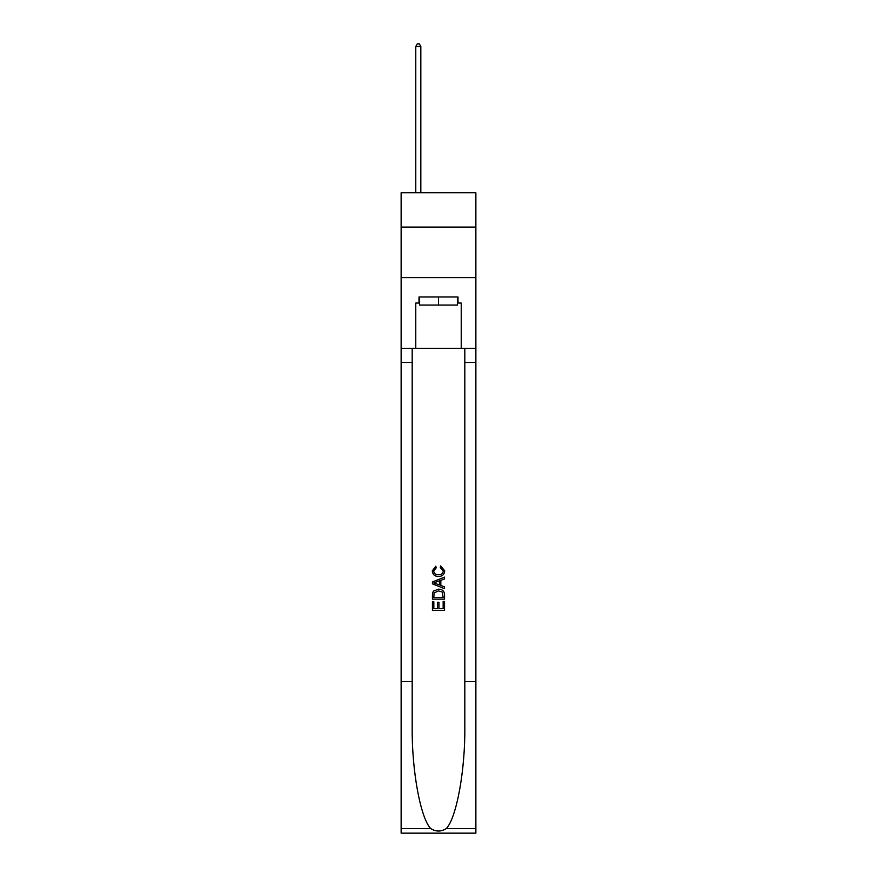 <?xml version="1.0" encoding="UTF-8"?>
<svg xmlns="http://www.w3.org/2000/svg" width="877" height="877" viewBox="0 0 877 877"><rect width="100%" height="100%" fill="white"/><g stroke="black" fill="none" stroke-linecap="round" stroke-linejoin="round"><path stroke-width="1.32" d="M475.871 227.088L475.871 192.743L401.129 192.743L401.129 227.088L475.871 227.088L475.871 277.592L401.129 277.592L401.129 227.088M457.388 296.985L457.388 305.064L419.612 305.064L419.612 296.985M438.5 296.985L438.5 305.064M443.159 601.469L443.159 608.616L438.96 608.616L443.159 608.616L443.159 601.469L444.551 601.469L444.551 610.326L432.438 610.326L432.438 601.786L432.438 610.326M437.557 602.247L437.557 608.616L433.83 608.616L437.557 608.616L437.557 602.247L438.96 602.247L438.96 608.616M433.479 591.087L432.613 592.852L433.479 591.087L438.434 589.191C442.304 589.18 444.343 591.043 444.551 594.803L444.551 599.144L432.438 599.144L432.438 595.001L432.438 599.144M440.671 565.884L440.276 567.594L440.671 565.884L444.716 570.839C444.387 574.556 442.282 576.43 438.401 576.452L438.401 576.452C434.685 576.375 432.635 574.512 432.273 570.872L435.803 566.191L436.165 567.901L433.676 570.949C434.038 573.569 435.606 574.83 438.401 574.742C441.23 574.895 442.874 573.646 443.313 570.993L440.276 567.594M446.316 828.546L475.871 828.546L475.871 833.15L401.129 833.15L401.129 681.637L412.19 681.637L412.19 726.682C411.653 769.732 420.379 817.835 430.684 828.546C435.891 831.867 441.098 831.867 446.316 828.546C456.621 817.835 465.347 769.732 464.81 726.682L464.81 348.301M432.438 581.933L432.438 583.863L444.551 588.675L432.438 583.863L432.438 581.933L444.551 577.121L432.438 581.933M464.81 681.637L475.871 681.637L475.871 277.592M401.129 681.637L401.129 277.592M412.19 348.301L412.19 681.637M475.871 828.546L475.871 681.637M401.129 348.301L415.775 348.301L415.775 303.047L419.612 303.047M457.388 303.047L457.991 303.047L457.991 296.985L419.009 296.985L419.009 303.047M457.991 303.047L461.225 303.047L461.225 348.301L475.871 348.301M415.775 348.301L461.225 348.301M444.551 577.121L444.551 578.941L440.824 580.322L440.824 585.485L444.551 586.866L444.551 588.675M436.066 583.731L439.432 584.97L439.432 580.837L433.83 582.898L436.066 583.731M439.432 580.837L439.432 584.97M432.438 595.001L432.613 592.852M442.304 592.074L443.159 597.434L442.304 592.074L438.401 590.901L434.082 592.973L433.83 597.434L443.159 597.434L433.83 597.434M432.438 601.786L433.83 601.786L433.83 608.616M420.828 192.743L420.828 46.481L415.775 46.481L415.775 192.743M415.775 46.481L417.288 43.85L419.305 43.85L420.828 46.481M464.81 362.442L475.871 362.442M412.19 362.442L401.129 362.442M401.129 828.546L430.684 828.546"/></g></svg>
